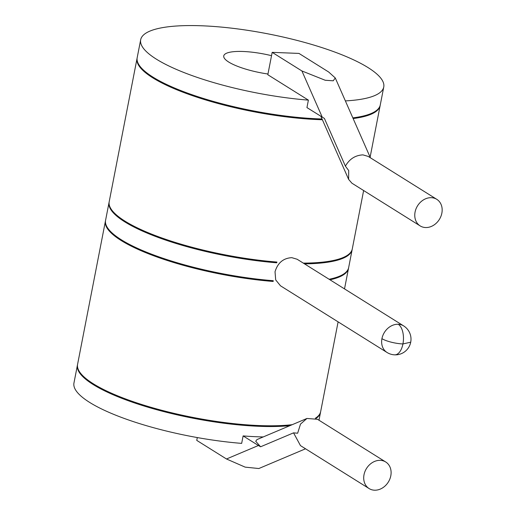 <?xml version="1.0" encoding="UTF-8"?>
<svg xmlns="http://www.w3.org/2000/svg" width="516" height="516" viewBox="0 0 516 516"><rect width="100%" height="100%" fill="white"/><g stroke="black" fill="none" stroke-linecap="round" stroke-linejoin="round"><path stroke-width="0.77" d="M272.177 52.355L298.97 53.419L328.705 72.027L335.271 77.955L333.226 80.799L325.209 80.257L301.912 70.963L272.177 52.355L267.823 74.743L308.394 100.123L306.943 107.586L324.416 118.448L345.398 166.139L348.7 170.551L348.635 179.4L320.875 116.306M197.299 437.568L196.751 440.38L226.485 458.988L258.419 445.495L243.12 435.917A123.814 30.076 11 0 0 257 436.755A123.814 30.076 11 0 0 263.231 436.936M289.915 425.661A123.814 30.076 11 0 1 259.032 426.306A123.814 30.076 -169 0 1 135.282 403.183A123.814 30.076 -169 0 1 77.432 365.102L73.956 383.007A123.814 30.076 -169 0 0 241.669 443.379L243.12 435.917M109.134 202.059A123.814 30.076 11 0 0 109.057 202.427A123.814 30.076 11 0 0 276.77 262.799L276.918 262.051A123.814 30.076 -169 0 1 109.199 201.679L137.05 58.411A123.814 30.076 -169 0 1 137.133 58.037M276.77 262.799L275.376 261.928M109.057 202.427L105.574 220.338A123.814 30.076 -169 0 0 273.293 280.71L273.145 281.452L271.751 280.581M306.955 418.457L256.962 439.587L255.723 441.27L260.593 446.779L293.552 432.853L297.648 433.214L300.512 424.081L306.955 418.457L317.501 419.295L385.723 461.988A15.674 12.855 122 0 0 366.508 468.457A15.674 12.855 122 0 0 369.095 488.562A15.674 12.855 122 0 0 374.506 490.2A15.674 12.855 122 0 0 390.799 475.81A15.674 12.855 122 0 0 385.723 461.988M258.419 445.495L260.593 446.779M369.095 488.562L300.48 445.624L293.552 432.853M226.485 458.988L245.158 467.135L258.839 468.528L305.536 448.791M303.666 263.334L303.705 263.115A123.814 30.076 11 0 0 352.28 248.931L363.632 190.533M315.973 418.489A123.814 30.076 11 0 0 320.52 412.349A123.814 30.076 11 0 0 320.578 411.974M77.432 365.102A123.814 30.076 -169 0 1 77.516 364.728M292.243 424.674A123.814 30.076 11 0 1 259.174 425.558A123.814 30.076 -169 0 1 135.424 402.435A123.814 30.076 -169 0 1 77.581 364.354L105.425 221.08A123.814 30.076 -169 0 1 105.509 220.713M315.36 418.237A123.814 30.076 11 0 0 320.662 411.607L338.109 321.861M280.51 285.819L275.699 279.917L275.028 271.751C277.75 262.825 283.342 258.129 291.811 257.665L297.139 259.251L403.647 325.899A15.674 12.855 122 0 0 398.236 324.261A15.674 8.121 92.3 0 1 402.938 343.946A15.674 8.121 92.3 0 1 394.708 354.847A15.674 15.674 0 0 0 410.717 342.179L402.938 343.946A15.674 3.806 -169 0 1 381.937 338.657A15.674 12.855 122 0 0 387.019 352.473L280.51 285.819M273.145 281.452A123.814 30.076 -169 0 1 105.425 221.08M322.384 119.744A123.814 30.076 11 0 1 318.643 119.615A123.814 30.076 -169 0 1 194.9 96.492A123.814 30.076 -169 0 1 137.05 58.411M329.976 279.801A123.814 30.076 11 0 0 348.513 268.333A123.814 30.076 11 0 0 348.571 267.959M353.137 118.557A123.814 30.076 11 0 0 380.131 105.664A123.814 30.076 11 0 0 380.195 105.283M304.498 263.857A123.814 30.076 11 0 0 352.138 249.68L348.655 267.585A123.814 30.076 -169 0 1 329.124 279.266M352.138 249.68A123.814 30.076 11 0 0 352.202 249.305M322.048 118.983A123.814 30.076 11 0 1 318.791 118.867A123.814 30.076 -169 0 1 195.042 95.744A123.814 30.076 -169 0 1 137.191 57.663L140.674 39.758A123.814 30.076 -169 0 1 202.162 25.8A123.814 30.076 11 0 1 325.912 48.923A123.814 30.076 11 0 1 383.756 87.004A123.814 30.076 11 0 1 345.372 100.904M352.834 117.867A123.814 30.076 11 0 0 380.279 104.916L383.756 87.004M308.394 100.123A123.814 30.076 -169 0 1 140.674 39.758M267.965 74.007A39.184 9.52 -169 0 1 223.75 55.902A39.184 9.52 -169 0 1 243.21 51.49A39.184 9.52 11 0 1 271.532 55.683M436.775 199.324A15.674 12.855 122 0 0 431.363 197.686A15.674 12.855 122 0 0 415.07 212.076A15.674 12.855 122 0 0 420.147 225.898A15.674 12.855 122 0 0 439.361 219.429A15.674 12.855 122 0 0 436.775 199.324L368.166 156.393L362.948 154.877C355.305 155.245 349.448 158.999 345.398 166.139M420.147 225.898L351.925 183.206L348.635 179.4M322.242 117.164L301.912 70.963M398.236 324.261A15.674 12.855 122 0 0 381.937 338.657M318.985 420.23L320.52 412.349M344.514 288.895L348.513 268.333M370.12 157.154L380.131 105.664M387.019 352.473A15.674 15.674 0 0 0 394.708 354.847M410.717 342.179A15.674 15.674 0 0 0 403.647 325.899M335.271 77.955L370.398 157.786"/></g></svg>
